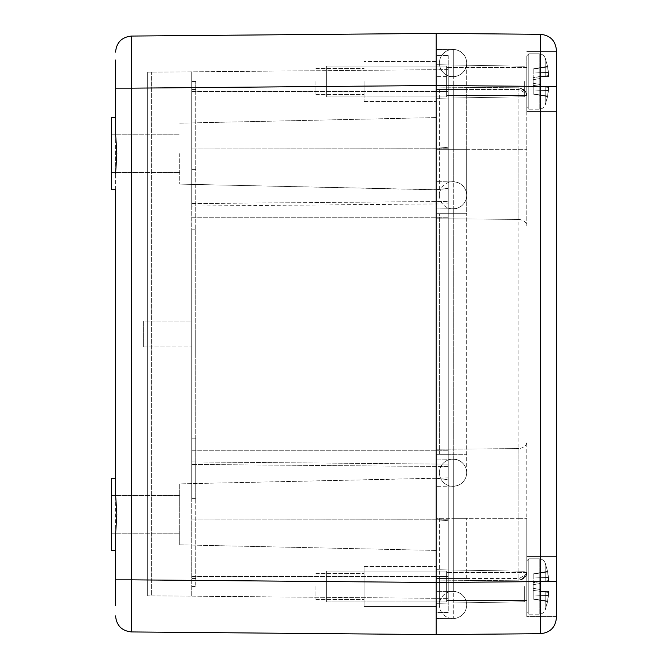 <?xml version="1.0" encoding="UTF-8"?>
<svg xmlns="http://www.w3.org/2000/svg" width="668" height="668" viewBox="0 0 668 668"><rect width="100%" height="100%" fill="white"/><g stroke="black" fill="none" stroke-linecap="round" stroke-linejoin="round"><path stroke-width="0.5" stroke-dasharray="3.34 2.5" d="M115.564 69.639L115.564 59.995M115.564 133.324L115.564 173.956C117 160.437 117 146.893 115.564 133.324L115.564 117.568L111.556 117.568L111.556 189.712L111.556 117.568L111.556 189.712L115.564 189.712L115.564 88.159L131.454 88.159L131.454 579.841L115.564 579.841L115.564 605.475M115.564 534.676L115.589 495.522M115.564 189.712L115.564 173.956M436.204 33.4L436.204 85.504L436.204 33.4L131.454 36.064C121.793 37.074 116.491 42.418 115.564 52.087C116.491 42.418 121.793 37.074 131.454 36.064L131.404 60.345M111.556 514.36L111.556 550.432L111.556 514.36M540.612 51.436L540.554 86.414L556.444 86.414L556.444 75.434L556.444 592.566L556.444 581.586L540.554 581.586L540.554 633.69L436.204 634.6L436.204 85.504L436.204 634.6L131.454 631.936L131.404 626.217M115.564 550.432L111.556 550.432L111.556 478.288L115.564 478.288M111.556 153.64L111.556 134.802L111.556 153.64M179.692 153.64L179.692 184.117L179.692 153.64M436.204 586.504L436.204 55.444L448.228 55.553L436.204 55.444L436.204 576.484L436.204 81.496M436.204 189.712L448.228 190.079L448.228 477.921L448.228 147.294L436.204 148.279L448.228 147.294L448.228 91.516L448.228 188.318L436.204 189.687L448.228 188.318L448.228 190.079L179.692 184.117L436.204 189.712M436.204 478.296L448.228 477.921L448.228 520.706L436.204 519.721L448.228 520.706L448.228 576.484L448.228 479.682L436.204 478.313L448.228 479.682L448.228 477.921L179.692 483.882L179.692 544.837L179.692 483.882L179.692 544.837L179.692 483.882L436.204 478.288M436.204 606.544L364.06 606.544L364.06 566.464L364.06 606.544L364.06 566.464L364.06 606.544L436.204 606.544L436.204 576.484L436.204 612.556L448.228 612.447L448.228 576.484L448.228 612.447L436.204 612.556L436.204 578.488L436.204 591.314L453.305 591.464L453.305 518.301L436.204 518.301L436.204 213.693L436.204 580.893L436.204 578.488L453.305 578.488L453.305 618.418A13.477 13.477 0 0 0 466.665 604.941A13.477 13.477 0 0 0 453.305 591.464A13.477 13.477 0 0 1 466.665 604.941A13.627 13.627 0 0 1 453.038 618.568A13.627 13.627 0 0 1 439.41 604.941A13.627 13.627 0 0 1 453.038 591.314A13.627 13.627 0 0 1 466.665 604.941A13.627 13.627 0 0 0 453.038 591.314A13.627 13.627 0 0 0 439.41 604.941A13.627 13.627 0 0 0 453.038 618.568A13.627 13.627 0 0 0 466.665 604.941A13.477 13.477 0 0 0 453.305 591.464L436.204 591.314L436.204 578.488L466.665 578.488L453.305 578.488L453.305 518.301L453.305 578.488L466.665 578.488L453.305 578.488L453.305 591.464M448.228 55.553L448.228 91.516L448.228 55.553M364.06 81.496L364.06 101.536L364.06 81.496M448.228 69.581L448.228 598.419L448.228 69.581L151.603 72.169L448.228 69.581M364.06 586.504L364.06 599.497L364.06 586.504M448.228 148.204L191.716 148.079L191.716 71.818L191.716 148.079L448.228 148.204M151.603 72.169L147.628 72.202L151.603 72.169L151.603 595.831L448.228 598.419L147.628 595.798L151.603 595.831L151.603 72.169M191.716 203.565L191.716 148.079L191.716 206.078L191.716 203.565L448.228 201.435L191.716 203.565M191.716 206.078L191.716 464.435L191.716 206.078L448.228 203.84L191.716 206.078M448.228 519.796L191.716 519.921L191.716 464.435L191.716 596.182L191.716 519.921L448.228 519.796M315.964 586.504L315.964 599.497L315.964 586.504M315.964 81.496L315.964 94.489L315.964 81.496M191.716 321.007L191.716 346.993L191.716 321.007L191.716 346.993L191.716 321.007L143.62 321.007L143.62 346.993L143.62 321.007L143.62 346.993L143.62 321.007L191.716 321.007M191.716 71.818L191.716 596.182L191.716 71.818M147.628 72.202L147.628 595.798L147.628 72.202M556.444 52.054L556.444 81.496M556.444 616.564L526.785 616.564L526.785 556.444L526.785 616.564L526.785 556.444L526.785 616.564L556.444 616.564L556.444 556.444L556.444 615.946M526.785 81.496L526.785 111.556L526.785 81.496M540.554 34.31L540.604 40.03M540.554 633.69C550.215 632.671 555.517 627.327 556.444 617.658C555.517 627.327 550.215 632.671 540.554 633.69M526.785 586.504L526.785 600.532L526.785 586.504M436.204 61.456L364.06 61.456L436.204 61.456L436.204 149.699L518.836 149.699L518.836 219.396L436.204 218.77L518.836 219.396C523.979 220.106 526.635 222.302 526.785 225.993L526.785 95.841C526.317 93.737 523.67 91.625 518.836 89.512L436.204 89.512L453.305 89.512L453.305 181.846L436.204 181.696L436.204 213.693L436.204 181.696L453.305 181.846L453.305 486.154L436.204 486.304L453.305 486.154L453.305 149.699L436.204 149.699L436.204 518.301L453.305 518.301L453.305 486.154L453.305 518.301L466.665 518.301L453.305 518.301L453.305 459.25A13.477 13.452 0 0 1 466.665 472.702A13.477 13.452 0 0 1 453.305 486.154A13.477 13.452 0 0 0 466.665 472.702A13.477 13.452 0 0 0 453.305 459.25L453.305 454.307L466.665 454.307L453.305 454.307L453.305 518.301L466.665 518.301L453.305 518.301L453.305 618.418A13.477 13.477 0 0 0 466.665 604.941A13.477 13.477 0 0 1 453.305 618.418L436.204 618.568L453.305 618.418M524.38 586.504L524.38 601.768L524.38 586.504M524.38 81.496L524.38 96.76L524.38 81.496M453.305 49.582L436.204 49.432L453.305 49.582A13.477 13.477 0 0 1 466.665 63.059A13.477 13.477 0 0 1 453.305 76.536L453.305 49.582A13.477 13.477 0 0 1 466.665 63.059A13.477 13.477 0 0 1 453.305 76.536L436.204 76.686L453.305 76.536A13.477 13.477 0 0 0 466.665 63.059A13.627 13.627 0 0 0 453.038 49.432A13.627 13.627 0 0 0 439.41 63.059A13.627 13.627 0 0 0 453.038 76.686A13.627 13.627 0 0 0 466.665 63.059A13.627 13.627 0 0 1 453.038 76.686A13.627 13.627 0 0 1 439.41 63.059A13.627 13.627 0 0 1 453.038 49.432A13.627 13.627 0 0 1 466.665 63.059A13.627 13.627 0 0 0 453.038 49.432A13.627 13.627 0 0 0 439.41 63.059A13.627 13.627 0 0 0 453.038 76.686A13.627 13.627 0 0 0 466.665 63.059A13.627 13.627 0 0 1 453.038 76.686A13.627 13.627 0 0 1 439.41 63.059A13.627 13.627 0 0 1 453.038 49.432A13.627 13.627 0 0 1 466.665 63.059A13.477 13.477 0 0 0 453.305 49.582L453.305 89.512L466.665 89.512L453.305 89.512L453.305 149.699L453.305 89.512L466.665 89.512L453.305 89.512L453.305 76.536M436.204 454.307L436.204 213.693L436.204 459.1L436.204 454.307L466.665 454.307L453.305 454.307L453.305 213.693L466.665 213.693L453.305 213.693L453.305 454.307L436.204 454.307M436.204 213.693L436.204 208.9L436.204 213.693L466.665 213.693L453.305 213.693L453.305 208.75L453.305 213.693L436.204 213.693M436.204 449.23L518.836 448.604L436.204 449.23M436.204 580.893L518.836 580.175L436.204 580.893M436.204 87.107L518.836 87.825L436.204 87.107M518.836 89.512L518.836 87.825L518.836 89.512C523.67 91.625 526.317 93.737 526.785 95.841L526.785 225.993C526.66 222.386 524.013 220.181 518.836 219.396L518.836 448.604C524.013 447.819 526.66 445.614 526.785 442.007L526.785 518.301L526.785 442.007C526.635 445.698 523.979 447.894 518.836 448.604L518.836 89.512L518.836 149.699L436.204 149.699L466.665 149.699L453.305 149.699L453.305 208.75L453.305 149.699L466.665 149.699L453.305 149.699L453.305 89.512L436.204 89.512L518.836 89.512M518.836 578.488C523.67 576.375 526.317 574.263 526.785 572.159L526.785 518.301L526.785 572.159L526.426 574.513L521.182 579.799L518.836 580.175L518.836 578.488L518.836 580.175L523.662 578.505L525.574 576.392L526.785 572.159C526.317 574.263 523.67 576.375 518.836 578.488L518.836 518.301L436.204 518.301L518.836 518.301L518.836 578.488L436.204 578.488L518.836 578.488M526.785 95.841L526.426 93.487L521.182 88.201L518.836 87.825L523.662 89.495L525.574 91.608L526.785 95.841M195.724 334L195.724 354.04L195.724 334M195.724 169.672L195.724 89.512L195.724 229.792L195.724 169.672L191.716 169.672L191.716 89.512L195.724 89.512L195.724 81.496L195.724 89.512L191.716 89.512L191.716 169.672L195.724 169.672M195.724 438.208L195.724 229.792L195.724 498.328L195.724 438.208L191.716 438.208L195.724 438.208M195.724 578.488L195.724 498.328L195.724 586.504L195.724 578.488L191.716 578.488L191.716 586.504L195.724 586.504L191.716 586.504L191.716 578.488L195.724 578.488M191.716 334L191.716 354.04L191.716 334M195.724 81.496L191.716 81.496L191.716 89.512L191.716 81.496L195.724 81.496M195.724 229.792L191.716 229.792L191.716 498.328L191.716 229.792L195.724 229.792M191.716 498.328L191.716 578.488L191.716 498.328L195.724 498.328L191.716 498.328M326.385 96.927L326.385 66.065L326.385 96.927L326.385 66.065L326.385 96.927L446.625 96.927L446.625 66.065L446.625 96.927L326.385 96.927M446.625 95.441L446.625 67.552L446.625 95.441L446.625 67.552L446.625 95.441L526.785 95.441L526.785 67.552L526.785 95.441L446.625 95.441M526.785 107.147L526.785 55.845L526.785 107.147L528.789 109.151L528.789 53.841L528.789 109.151L528.789 53.841L528.789 109.151L539.21 109.151C542.099 108.993 544.103 107.573 545.222 104.901L545.222 86.506L540.011 86.506L540.011 76.486L545.222 76.486L545.222 58.091L545.222 76.486L540.011 76.486L540.011 86.506L545.222 86.506L545.222 104.901L545.222 86.506L548.595 86.506L540.011 86.506L548.595 86.506L547.576 96.635L548.595 86.506L545.222 86.506L545.222 104.901L547.576 96.008L547.576 96.635L533.198 94.096L547.576 96.008L548.495 90.581L547.576 96.008L533.198 94.096L533.198 90.005L548.495 90.581L548.729 87.441L540.011 86.506L540.011 76.486L548.729 75.551L548.595 76.486L545.222 76.486L548.595 76.486L548.495 72.411L548.729 75.551L541.715 76.486L548.595 76.486L540.011 76.486L540.011 86.506L548.595 86.506L548.495 90.581L533.198 90.005L533.198 93.971L547.576 96.008L533.198 93.971L547.576 96.635L545.222 104.901C544.103 107.573 542.099 108.993 539.21 109.151L528.789 109.151L526.785 107.147L526.785 55.845L526.785 107.147M548.495 72.411L547.576 66.357L548.595 76.486L545.222 76.486L545.222 58.091L545.222 76.486L540.011 76.486L548.595 76.486L547.576 66.357L548.495 72.411L533.198 72.987L533.198 90.005L533.198 77.622L540.011 76.486L540.011 86.506L548.729 87.441L548.595 86.506L540.011 86.506L540.011 76.711L533.198 77.622L533.198 85.37L540.011 86.281L533.198 85.37L533.198 90.005L548.495 90.581L533.198 90.005L533.198 93.971L533.198 77.622L540.011 76.711L540.011 78.515L533.198 79.717L540.011 78.515L533.198 79.717L540.011 78.515L540.011 84.477L533.198 83.275L540.011 84.477L533.198 83.275L540.011 84.477L540.011 86.506L540.011 76.486L548.729 75.551L541.715 76.486L548.595 76.486L540.011 76.486L533.198 77.622L533.198 68.896L533.198 72.987L548.495 72.411L533.198 72.987L533.198 77.622L533.198 69.021L547.576 66.984L533.198 68.896L533.198 72.987L548.495 72.411M446.625 96.927L446.625 66.065L446.625 96.927M526.785 95.441L526.785 67.552L526.785 95.441M548.729 87.441L541.715 86.506L548.729 87.441M540.011 86.281L533.198 85.37L540.011 86.281M540.011 84.477L533.198 83.275L540.011 84.477M540.011 78.515L533.198 79.717L540.011 78.515M533.198 69.021L547.576 66.984L533.198 69.021M326.385 601.935L326.385 571.073L326.385 601.935L326.385 571.073L326.385 601.935L446.625 601.935L446.625 571.073L446.625 601.935L326.385 601.935M446.625 600.448L446.625 572.559L446.625 600.448L446.625 572.559L446.625 600.448L526.785 600.448L526.785 572.559L526.785 600.448L446.625 600.448M526.785 612.155L526.785 560.853L526.785 612.155L528.789 614.159L528.789 558.849L528.789 614.159L528.789 558.849L528.789 614.159L539.21 614.159C542.099 614.001 544.103 612.581 545.222 609.909L545.222 591.514L540.011 591.514L540.011 581.494L545.222 581.494L545.222 563.099L545.222 581.494L540.011 581.494L540.011 591.514L545.222 591.514L545.222 609.909L545.222 591.514L548.595 591.514L540.011 591.514L548.595 591.514L547.576 601.643L548.595 591.514L545.222 591.514L545.222 609.909L547.576 601.016L547.576 601.643L533.198 599.104L547.576 601.016L548.495 595.589L547.576 601.016L533.198 599.104L533.198 595.013L548.495 595.589L548.729 592.449L540.011 591.514L540.011 581.494L548.729 580.559L548.595 581.494L545.222 581.494L548.595 581.494L548.495 577.419L548.729 580.559L541.715 581.494L548.595 581.494L540.011 581.494L540.011 591.514L548.595 591.514L548.495 595.589L533.198 595.013L533.198 598.979L547.576 601.016L533.198 598.979L547.576 601.643L545.222 609.909C544.103 612.581 542.099 614.001 539.21 614.159L528.789 614.159L526.785 612.155L526.785 560.853L526.785 612.155M548.495 577.419L547.576 571.365L548.595 581.494L545.222 581.494L545.222 563.099L545.222 581.494L540.011 581.494L548.595 581.494L547.576 571.365L548.495 577.419L533.198 577.995L533.198 595.013L533.198 582.63L540.011 581.494L540.011 591.514L548.729 592.449L548.595 591.514L540.011 591.514L540.011 581.719L533.198 582.63L533.198 590.378L540.011 591.289L533.198 590.378L533.198 595.013L548.495 595.589L533.198 595.013L533.198 598.979L533.198 582.63L540.011 581.719L540.011 583.523L533.198 584.725L540.011 583.523L533.198 584.725L540.011 583.523L540.011 589.485L533.198 588.283L540.011 589.485L533.198 588.283L540.011 589.485L540.011 591.514L540.011 581.494L548.729 580.559L541.715 581.494L548.595 581.494L540.011 581.494L533.198 582.63L533.198 573.904L533.198 577.995L548.495 577.419L533.198 577.995L533.198 582.63L533.198 574.029L547.576 571.992L533.198 573.904L533.198 577.995L548.495 577.419M446.625 601.935L446.625 571.073L446.625 601.935M526.785 600.448L526.785 572.559L526.785 600.448M548.729 592.449L541.715 591.514L548.729 592.449M540.011 591.289L533.198 590.378L540.011 591.289M540.011 589.485L533.198 588.283L540.011 589.485M540.011 583.523L533.198 584.725L540.011 583.523M533.198 574.029L547.576 571.992L533.198 574.029M131.454 579.841L436.204 582.496L540.554 581.586L540.554 86.414L436.204 85.504L131.454 88.159M436.204 576.484L448.228 576.484L436.204 576.484M436.204 450.249L448.228 449.99L436.204 450.249M436.204 217.751L448.228 218.01L436.204 217.751M436.204 91.516L448.228 91.516L436.204 91.516M191.716 91.516L448.228 91.516L191.716 91.516M191.716 217.751L448.228 217.751L191.716 217.751M191.716 450.249L448.228 450.249L191.716 450.249M191.716 461.922L448.228 464.16L191.716 461.922M448.228 466.565L191.716 464.435L448.228 466.565M191.716 576.484L448.228 576.484L191.716 576.484M453.305 181.846A13.477 13.452 180 0 1 466.665 195.298A13.477 13.452 180 0 1 453.305 208.75L436.204 208.9L453.305 208.75A13.477 13.452 0 0 0 466.665 195.298A13.627 13.602 0 0 0 453.038 181.696A13.627 13.602 0 0 0 439.41 195.298A13.627 13.602 0 0 0 453.038 208.9A13.627 13.602 0 0 0 466.665 195.298A13.627 13.602 0 0 1 453.038 208.9A13.627 13.602 0 0 1 439.41 195.298A13.627 13.602 0 0 1 453.021 181.696A13.627 13.602 0 0 1 466.665 195.298L466.665 213.693L439.41 213.693L466.665 213.693L439.41 213.693L466.665 213.693L466.665 149.699L439.41 149.699L466.665 149.699L453.038 149.699L466.665 149.699L466.665 195.298L466.665 89.512L439.41 89.512L466.665 89.512L439.41 89.512L466.665 89.512L466.665 63.059L466.665 195.298A13.477 13.452 0 0 0 453.305 181.846M453.305 149.699L436.204 149.699L453.305 149.699M436.204 459.1L453.305 459.25L436.204 459.1M518.836 448.604L518.836 518.301L518.836 448.604M518.836 149.699L526.785 149.699L518.836 149.699M518.836 518.301L526.785 518.301L518.836 518.301M453.038 149.699L439.41 149.699L453.038 149.699M453.038 454.307L466.665 454.307L453.038 454.307M453.038 486.304A13.627 13.602 0 0 1 439.41 472.702A13.627 13.602 0 0 1 453.038 459.1A13.627 13.602 0 0 1 466.665 472.702A13.627 13.602 0 0 1 453.038 486.304A13.627 13.602 0 0 0 466.665 472.702A13.627 13.602 0 0 0 453.038 459.1A13.627 13.602 0 0 0 439.41 472.702A13.627 13.602 0 0 0 453.038 486.304M453.038 518.301L466.665 518.301L453.038 518.301M453.038 578.488L466.665 578.488L453.038 578.488M539.21 109.151L539.21 53.841L539.21 109.151M539.21 614.159L539.21 558.849L539.21 614.159M111.556 172.478L179.692 172.478L111.556 172.478M111.556 134.802L179.692 134.802L111.556 134.802M111.556 533.198L179.692 533.198L111.556 533.198M111.556 495.522L179.692 495.522L111.556 495.522M179.692 544.837L436.204 550.432L179.692 544.837M179.692 123.162L436.204 117.568L179.692 123.162M364.06 566.464L436.204 566.464L364.06 566.464M364.06 101.536L436.204 101.536L364.06 101.536M315.964 599.497L364.06 599.497L315.964 599.497M315.964 573.511L364.06 573.511L315.964 573.511M315.964 94.489L364.06 94.489L315.964 94.489M315.964 68.503L364.06 68.503L315.964 68.503M143.62 346.993L191.716 346.993L143.62 346.993M526.785 556.444L556.444 556.444L526.785 556.444M526.785 111.556L556.444 111.556L526.785 111.556M526.785 51.436L556.444 51.436L526.785 51.436M524.38 600.532L526.785 600.532L524.38 600.532M524.38 572.476L526.785 572.476L524.38 572.476M524.38 95.524L526.785 95.524L524.38 95.524M524.38 67.468L526.785 67.468L524.38 67.468M524.38 571.24L436.204 569.704L524.38 571.24M524.38 601.768L436.204 603.304L524.38 601.768M524.38 66.232L436.204 64.696L524.38 66.232M524.38 96.76L436.204 98.296L524.38 96.76M466.665 472.702L466.665 213.693L466.665 472.702M466.665 578.488L466.665 518.301L466.665 578.488M523.662 89.495L519.687 87.884L524.305 90.046L526.434 93.495L525.574 91.608M523.662 578.505L519.687 580.116C522.802 580.075 526.718 575.891 526.434 574.505L525.574 576.392M439.41 89.512L439.41 149.699L439.41 89.512M439.41 195.298L439.41 149.699L439.41 195.298M439.41 454.307L439.41 213.693L439.41 454.307M439.41 518.301L439.41 578.488L439.41 518.301M439.41 578.488L439.41 604.941L439.41 578.488M195.724 313.96L191.716 313.96L195.724 313.96M195.724 354.04L191.716 354.04L195.724 354.04M446.625 66.065L326.385 66.065L446.625 66.065M526.785 67.552L446.625 67.552L526.785 67.552M528.789 53.841L526.785 55.845L528.789 53.841L539.21 53.841C542.107 53.999 544.111 55.411 545.222 58.091L547.576 66.357L533.198 68.896L547.576 66.357L545.222 58.091C544.111 55.411 542.107 53.999 539.21 53.841L528.789 53.841M446.625 571.073L326.385 571.073L446.625 571.073M526.785 572.559L446.625 572.559L526.785 572.559M528.789 558.849L526.785 560.853L528.789 558.849L539.21 558.849C542.107 559.007 544.111 560.419 545.222 563.099L547.576 571.365L533.198 573.904L547.576 571.365L545.222 563.099C544.111 560.419 542.107 559.007 539.21 558.849L528.789 558.849"/><path stroke-width="1" d="M115.564 59.995L115.564 133.324L115.564 117.568L111.556 117.568L111.556 189.712L115.564 189.712L115.564 494.044L116.842 514.36L115.564 534.676L115.564 579.841L115.564 534.676M115.564 52.087C116.491 42.418 121.793 37.074 131.454 36.064L131.454 88.159L115.564 88.159L115.564 69.639M131.404 626.217L131.454 579.841L115.564 579.841L115.564 605.475M115.564 189.712L115.589 495.522M115.564 173.956L116.842 153.64L115.564 133.324M540.554 34.31C550.215 35.329 555.517 40.673 556.444 50.342C555.517 40.673 550.215 35.329 540.554 34.31L436.204 33.4L436.204 634.6L436.204 33.4L540.554 34.31C550.215 35.329 555.517 40.673 556.444 50.342L556.444 52.054L556.444 50.342C555.517 40.673 550.215 35.329 540.554 34.31L540.554 86.414L556.444 86.414L556.444 51.436L556.444 617.658C555.517 627.327 550.215 632.671 540.554 633.69L436.204 634.6L131.454 631.936C121.793 630.926 116.491 625.582 115.564 615.913C116.491 625.582 121.793 630.926 131.454 631.936L131.404 60.345M115.564 478.288L111.556 478.288L111.556 550.432L115.564 550.432M436.204 33.4L131.454 36.064M436.204 61.456L436.204 81.496M436.204 606.544L436.204 586.504M556.444 81.496L556.444 51.436M556.444 592.566L556.444 581.586L540.554 581.586L540.554 633.69C550.215 632.671 555.517 627.327 556.444 617.658L556.444 592.566M540.604 40.03L540.612 51.436M131.454 631.936C121.793 630.926 116.491 625.582 115.564 615.913M131.454 579.841L436.204 582.496L540.554 581.586L540.554 86.414L436.204 85.504L131.454 88.159"/></g></svg>
